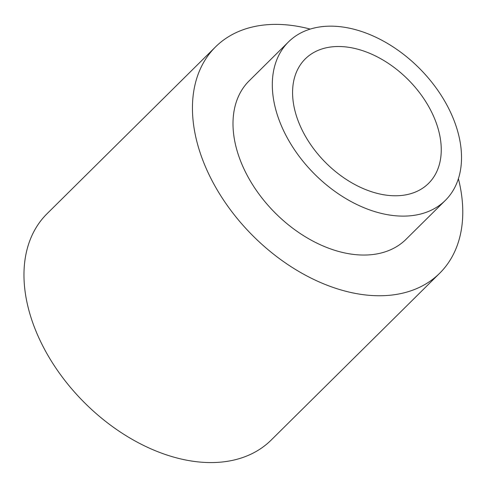 <?xml version="1.0" encoding="UTF-8"?>
<svg xmlns="http://www.w3.org/2000/svg" width="487" height="487" viewBox="0 0 487 487"><rect width="100%" height="100%" fill="white"/><g stroke="black" fill="none" stroke-linecap="round" stroke-linejoin="round"><path stroke-width="0.73" d="M458.401 178.729A159.273 106.367 -134.7 0 1 439.67 273.25A159.273 106.367 -134.7 0 1 394.166 294.751A159.273 106.367 -134.7 0 1 228.348 206.975A159.273 106.367 -134.7 0 1 215.54 46.892A159.273 106.367 -134.7 0 1 310.237 29.098M439.67 273.25L271.186 440.065A159.273 106.367 -134.7 0 1 225.688 461.566A159.273 106.367 -134.7 0 1 59.871 373.797A159.273 106.367 -134.7 0 1 47.062 213.708L215.54 46.892M288.474 41.919L249.161 80.842A111.493 74.456 45.3 0 0 258.128 192.901A111.493 74.456 45.3 0 0 374.199 254.348A111.493 74.456 45.3 0 0 406.048 239.294L445.362 200.37A111.493 74.456 45.3 0 0 419.824 68.758A111.493 74.456 45.3 0 0 288.474 41.919A111.493 74.456 45.3 0 0 297.435 153.977A111.493 74.456 45.3 0 0 413.512 215.418A111.493 74.456 45.3 0 0 445.362 200.37M403.528 195.22A87.599 58.501 -134.7 0 1 312.325 146.946A87.599 58.501 -134.7 0 1 305.282 58.897A87.599 58.501 -134.7 0 1 408.49 79.984A87.599 58.501 -134.7 0 1 428.554 183.392A87.599 58.501 -134.7 0 1 403.528 195.22"/></g></svg>
